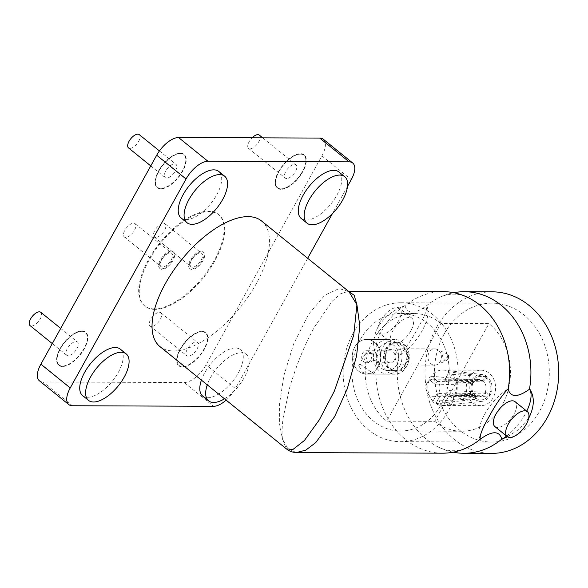 <?xml version="1.0" encoding="UTF-8"?>
<svg xmlns="http://www.w3.org/2000/svg" width="588" height="588" viewBox="0 0 588 588"><rect width="100%" height="100%" fill="white"/><g stroke="black" fill="none" stroke-linecap="round" stroke-linejoin="round"><path stroke-width="0.44" stroke-dasharray="2.94 2.21" d="M161.45 268.856A10.687 4.998 129 0 0 171.402 261.579A10.687 4.998 129 0 0 173.093 251.664A10.687 4.998 129 0 0 171.299 251.091A10.687 4.998 129 0 0 161.347 258.36A10.687 4.998 129 0 0 159.649 268.275A10.687 4.998 129 0 0 161.45 268.856M171.887 251.561A10.687 4.998 -51 0 1 173.68 252.134A10.687 4.998 -51 0 1 171.983 262.057A10.687 4.998 -51 0 1 162.038 269.326A10.687 4.998 -51 0 1 160.237 268.753A10.687 4.998 -51 0 1 161.935 258.838A10.687 4.998 -51 0 1 171.887 251.561M191.46 268.973A10.687 4.998 129 0 0 201.412 261.704A10.687 4.998 129 0 0 203.11 251.782A10.687 4.998 129 0 0 201.309 251.208A10.687 4.998 129 0 0 191.357 258.477A10.687 4.998 129 0 0 189.667 268.4A10.687 4.998 129 0 0 191.46 268.973M201.897 251.679A10.687 4.998 -51 0 1 203.691 252.259A10.687 4.998 -51 0 1 202 262.174A10.687 4.998 -51 0 1 192.048 269.451A10.687 4.998 -51 0 1 190.255 268.87A10.687 4.998 -51 0 1 191.945 258.955A10.687 4.998 -51 0 1 201.897 251.679M154.887 309.361A58.771 27.511 -51 0 1 145.008 306.201A58.771 27.511 -51 0 1 154.321 251.649A58.771 27.511 -51 0 1 209.049 211.651A58.771 27.511 -51 0 1 218.927 214.811A58.771 27.511 -51 0 1 209.615 269.363A58.771 27.511 -51 0 1 154.887 309.361M154.299 308.891A58.771 27.511 -51 0 1 144.42 305.723A58.771 27.511 -51 0 1 153.733 251.172A58.771 27.511 -51 0 1 208.461 211.173A58.771 27.511 -51 0 1 218.339 214.341A58.771 27.511 -51 0 1 209.027 268.885A58.771 27.511 -51 0 1 154.299 308.891M296.242 452.584L287.863 448.637L282.468 439.074L286.334 448.835M347.736 291.244L339.188 288.539L324.87 295.154L308.531 314.359L293.588 344.053L283.886 375.57L279.579 403.669L279.653 424.529L282.468 439.074C281.726 432.312 282.086 426.712 283.122 417.906L289.612 387.793C296.55 364.479 304.804 344.281 314.374 327.215L332.095 301.335L340.746 293.699L348.456 291.281M301.196 218.449A29.922 14.002 129 0 0 306.23 220.066A29.922 14.002 129 0 0 334.087 199.7A29.922 14.002 129 0 0 338.835 171.931M280.998 188.851A20.94 9.805 -51 0 1 277.477 187.719A20.94 9.805 -51 0 1 280.799 168.278A20.94 9.805 -51 0 1 300.299 154.027A20.94 9.805 -51 0 1 303.82 155.151A20.94 9.805 -51 0 1 300.505 174.592A20.94 9.805 -51 0 1 280.998 188.851M286.709 178.546A8.548 3.998 -51 0 1 285.276 178.083A8.548 3.998 -51 0 1 287.539 168.918A8.548 3.998 -51 0 1 296.029 164.787A8.548 3.998 -51 0 1 294.669 172.725A8.548 3.998 -51 0 1 286.709 178.546M300.446 154.144A20.94 9.805 -51 0 1 303.967 155.269A20.94 9.805 -51 0 1 300.644 174.709A20.94 9.805 -51 0 1 281.145 188.969A20.94 9.805 -51 0 1 277.624 187.837A20.94 9.805 -51 0 1 280.946 168.396A20.94 9.805 -51 0 1 300.446 154.144M280.946 189.321A21.374 10.003 -51 0 1 277.352 188.167A21.374 10.003 -51 0 1 280.741 168.337A21.374 10.003 -51 0 1 300.644 153.791A21.374 10.003 -51 0 1 304.239 154.938A21.374 10.003 -51 0 1 300.85 174.776A21.374 10.003 -51 0 1 280.946 189.321M280.799 189.204A21.374 10.003 -51 0 1 277.205 188.05A21.374 10.003 -51 0 1 280.594 168.212A21.374 10.003 -51 0 1 300.497 153.666A21.374 10.003 -51 0 1 304.092 154.82A21.374 10.003 -51 0 1 300.703 174.658A21.374 10.003 -51 0 1 280.799 189.204M160.744 188.726A21.374 10.003 -51 0 1 157.15 187.572A21.374 10.003 -51 0 1 160.539 167.734A21.374 10.003 -51 0 1 180.442 153.189A21.374 10.003 -51 0 1 184.029 154.343A21.374 10.003 -51 0 1 180.648 174.18A21.374 10.003 -51 0 1 160.744 188.726M182.317 366.868A21.374 10.003 -51 0 1 178.73 365.721A21.374 10.003 -51 0 1 182.111 345.884A21.374 10.003 -51 0 1 202.015 331.338A21.374 10.003 -51 0 1 205.609 332.485A21.374 10.003 -51 0 1 202.221 352.322A21.374 10.003 -51 0 1 182.317 366.868M62.262 366.39A21.374 10.003 -51 0 1 58.668 365.244A21.374 10.003 -51 0 1 62.056 345.406A21.374 10.003 -51 0 1 81.96 330.86A21.374 10.003 -51 0 1 85.547 332.007A21.374 10.003 -51 0 1 82.166 351.844A21.374 10.003 -51 0 1 62.262 366.39M323.319 139.231A21.374 10.003 -51 0 1 321.886 155.893L206.072 364.825A21.374 10.003 -51 0 1 184.22 382.545L43.027 381.987A21.374 10.003 -51 0 1 39.44 380.833M261.55 220.978A80.784 37.808 -51 0 1 248.746 295.962A80.784 37.808 -51 0 1 173.519 350.94A80.784 37.808 -51 0 1 159.943 346.589M181.141 217.972A29.922 14.002 129 0 0 186.168 219.589A29.922 14.002 129 0 0 214.032 199.222A29.922 14.002 129 0 0 218.773 171.453M202.72 396.121A29.922 14.002 129 0 0 207.748 397.731A29.922 14.002 129 0 0 235.604 377.364A29.922 14.002 129 0 0 240.352 349.595A29.922 14.002 129 0 0 235.318 347.986A29.922 14.002 129 0 0 201.405 380.135M82.658 395.643A29.922 14.002 129 0 0 87.685 397.253A29.922 14.002 129 0 0 115.549 376.886A29.922 14.002 129 0 0 120.29 349.118M226.137 400.134A21.374 10.003 129 0 0 235.435 388.58L206.072 364.825M347.501 186.418L332.448 213.576M307.664 258.279L235.435 388.58M180.391 153.666A20.94 9.805 -51 0 1 183.912 154.791A20.94 9.805 -51 0 1 180.589 174.232A20.94 9.805 -51 0 1 161.09 188.491A20.94 9.805 -51 0 1 157.569 187.359A20.94 9.805 -51 0 1 160.884 167.918A20.94 9.805 -51 0 1 180.391 153.666M180.244 153.549A20.94 9.805 -51 0 1 183.765 154.673A20.94 9.805 -51 0 1 180.442 174.114A20.94 9.805 -51 0 1 160.943 188.373A20.94 9.805 -51 0 1 157.422 187.241A20.94 9.805 -51 0 1 160.737 167.8A20.94 9.805 -51 0 1 180.244 153.549M160.892 188.844A21.374 10.003 -51 0 1 157.297 187.69A21.374 10.003 -51 0 1 160.686 167.859A21.374 10.003 -51 0 1 180.589 153.314A21.374 10.003 -51 0 1 184.176 154.46A21.374 10.003 -51 0 1 180.788 174.298A21.374 10.003 -51 0 1 160.892 188.844M201.963 331.808A20.94 9.805 -51 0 1 205.484 332.94A20.94 9.805 -51 0 1 202.169 352.381A20.94 9.805 -51 0 1 182.662 366.633A20.94 9.805 -51 0 1 179.142 365.508A20.94 9.805 -51 0 1 182.464 346.067A20.94 9.805 -51 0 1 201.963 331.808M201.816 331.691A20.94 9.805 -51 0 1 205.337 332.823A20.94 9.805 -51 0 1 202.022 352.256A20.94 9.805 -51 0 1 182.515 366.515A20.94 9.805 -51 0 1 178.995 365.383A20.94 9.805 -51 0 1 182.317 345.942A20.94 9.805 -51 0 1 201.816 331.691M182.464 366.986A21.374 10.003 -51 0 1 178.877 365.839A21.374 10.003 -51 0 1 182.258 346.001A21.374 10.003 -51 0 1 202.162 331.456A21.374 10.003 -51 0 1 205.756 332.602A21.374 10.003 -51 0 1 202.368 352.44A21.374 10.003 -51 0 1 182.464 366.986M224.498 398.811A29.922 14.002 129 0 0 245.468 375.269A29.922 14.002 129 0 0 246.225 354.344A29.922 14.002 129 0 0 241.198 352.734A29.922 14.002 129 0 0 207.277 384.883M81.908 331.331A20.94 9.805 -51 0 1 85.429 332.463A20.94 9.805 -51 0 1 82.107 351.903A20.94 9.805 -51 0 1 62.607 366.155A20.94 9.805 -51 0 1 59.087 365.03A20.94 9.805 -51 0 1 62.402 345.59A20.94 9.805 -51 0 1 81.908 331.331M81.761 331.213A20.94 9.805 -51 0 1 85.282 332.345A20.94 9.805 -51 0 1 81.96 351.778A20.94 9.805 -51 0 1 62.46 366.037A20.94 9.805 -51 0 1 58.94 364.905A20.94 9.805 -51 0 1 62.255 345.465A20.94 9.805 -51 0 1 81.761 331.213M62.409 366.508A21.374 10.003 -51 0 1 58.815 365.361A21.374 10.003 -51 0 1 62.203 345.524A21.374 10.003 -51 0 1 82.107 330.978A21.374 10.003 -51 0 1 85.694 332.124A21.374 10.003 -51 0 1 82.313 351.962A21.374 10.003 -51 0 1 62.409 366.508M166.654 178.068A8.548 3.998 -51 0 1 165.213 177.605A8.548 3.998 -51 0 1 167.477 168.44A8.548 3.998 -51 0 1 175.966 164.309A8.548 3.998 -51 0 1 174.614 172.247A8.548 3.998 -51 0 1 166.654 178.068M188.226 356.21A8.548 3.998 -51 0 1 186.793 355.747A8.548 3.998 -51 0 1 189.057 346.589A8.548 3.998 -51 0 1 197.546 342.459A8.548 3.998 -51 0 1 196.186 350.389A8.548 3.998 -51 0 1 188.226 356.21M68.171 355.733A8.548 3.998 -51 0 1 66.731 355.27A8.548 3.998 -51 0 1 69.002 346.111A8.548 3.998 -51 0 1 77.484 341.981A8.548 3.998 -51 0 1 76.131 349.911A8.548 3.998 -51 0 1 68.171 355.733M427.035 382.979A8.548 7.071 90.2 0 1 432.944 379.179A8.548 7.071 90.2 0 1 439.155 383.714A8.548 7.071 90.2 0 1 438.78 392.483A8.548 7.071 90.2 0 1 432.878 396.275A8.548 7.071 90.2 0 1 426.66 391.748A8.548 7.071 90.2 0 1 427.035 382.979M472.517 381.627L471.488 380.796L429.431 379.76L435.84 384.942L472.914 383.596L472.517 381.627A11.966 9.9 -89.8 0 0 475.126 397.628L474.729 394.724L437.229 393.46L432.93 401.214L474.435 398.87L475.126 397.628M471.488 380.796A13.465 11.135 -89.8 0 0 474.435 398.87M482.594 380.532L486.151 377.739L486.842 376.496A13.465 11.135 -89.8 0 0 482.013 374.519A13.465 11.135 -89.8 0 0 471.885 380.083L431.401 376.202A17.736 14.678 90.2 0 1 442.588 370.028A17.736 14.678 90.2 0 1 443.933 370.109A17.736 14.678 90.2 0 1 449.159 371.939L444.859 379.701L482.594 380.532A8.548 7.071 -89.8 0 0 479.044 379.363A8.548 7.071 -89.8 0 0 473.384 382.744L437.81 381.391L431.401 376.202L429.122 377.908L429.431 379.76A17.736 14.678 -89.8 0 0 432.93 401.214L437.229 393.46C436.524 394.489 437.501 395.283 440.169 395.834L475.435 395.29L475.714 398.098L475.023 399.348A13.465 11.135 -89.8 0 0 481.903 401.332A13.465 11.135 -89.8 0 0 489.98 395.753L484.637 393.078L447.218 394.144L453.627 399.333L489.98 395.753M475.714 398.098A11.966 9.9 -89.8 0 0 488.951 394.923M475.023 399.348L435.87 403.596A17.736 14.678 -89.8 0 0 442.441 405.507A17.736 14.678 -89.8 0 0 443.793 405.433A17.736 14.678 -89.8 0 0 453.627 399.333L446.88 394.048L447.189 392.512L449.188 390.594L485.107 392.225L489.348 394.21A11.966 9.9 -89.8 0 0 486.739 378.216L483.299 381.105L447.799 382.075L452.099 374.313L487.43 376.967L486.739 378.216M489.348 394.21L490.377 395.04A13.465 11.135 -89.8 0 0 487.43 376.967M486.842 376.496L449.159 371.939C448.651 372.608 449.629 373.402 452.099 374.313A17.736 14.678 90.2 0 1 455.597 395.775L449.188 390.594M490.377 395.04L455.597 395.775L453.502 397.62L453.627 399.333M486.151 377.739A11.966 9.9 -89.8 0 0 472.914 380.914L473.384 382.744M471.885 380.083L472.914 380.914M472.914 383.596A8.548 7.071 -89.8 0 0 474.729 394.724M432.93 401.214C432.29 402.118 433.275 402.912 435.87 403.596L440.169 395.834M475.435 395.29A8.548 7.071 -89.8 0 0 478.977 396.459A8.548 7.071 -89.8 0 0 484.637 393.078M485.107 392.225A8.548 7.071 -89.8 0 0 483.299 381.105M447.799 382.075C445.41 381.031 444.432 380.238 444.859 379.701L448.776 372.064M448.769 372.064L449.159 371.939M437.81 381.391L435.443 383.009L435.84 384.942L429.431 379.76M443.102 291.619A80.784 66.834 -89.8 0 0 405.059 305.789L404.625 305.789C393.291 309.839 384.339 317.064 377.768 327.472C372.469 338.49 372.211 347.875 376.989 355.637L377.43 355.637A80.784 66.834 -89.8 0 0 442.463 453.186M380.561 320.747A16.03 7.504 129 0 0 379.488 333.242A16.03 7.504 129 0 0 398.568 320.813A16.03 7.504 129 0 0 399.649 308.318A16.03 7.504 129 0 0 380.561 320.747M410.909 330.794A16.03 7.504 -51 0 1 391.821 343.216A16.03 7.504 -51 0 1 392.894 330.721A16.03 7.504 -51 0 1 411.982 318.292A16.03 7.504 -51 0 1 410.909 330.794M404.625 305.789A35.905 16.802 129 0 0 381.73 330.676A35.905 16.802 129 0 0 376.989 355.637M480.065 439.015A35.905 16.802 -51 0 1 507.701 389.168M494.898 426.594A16.03 7.504 129 0 0 513.986 414.173A16.03 7.504 129 0 0 515.059 401.67M405.059 305.789C407.543 314.198 414.643 314.227 426.374 305.87A80.784 66.834 90.2 0 1 437.288 298.542A80.784 66.834 90.2 0 1 453.76 292.699M426.815 305.878A35.905 16.802 -51 0 1 399.178 355.725C405.985 348.015 412.291 338.644 418.105 327.634C424.168 317.233 427.072 309.979 426.815 305.878L426.374 305.87M453.12 452.194A80.784 66.834 90.2 0 1 436.7 446.219A80.784 66.834 90.2 0 1 398.745 355.725L399.178 355.725M398.745 355.725C396.261 347.31 389.16 347.287 377.43 355.637M506.591 436.053A35.905 16.802 129 0 0 525.15 414.217A35.905 16.802 129 0 0 526.752 411.13M406.624 366.471A17.309 14.318 -89.8 0 0 407.381 348.713A17.309 14.318 -89.8 0 0 394.798 339.541A17.309 14.318 -89.8 0 0 382.839 347.229A17.309 14.318 -89.8 0 0 382.082 364.979A17.309 14.318 -89.8 0 0 394.666 374.159A17.309 14.318 -89.8 0 0 406.624 366.471M354.689 347.118A17.309 14.318 90.2 0 1 366.647 339.423A17.309 14.318 90.2 0 1 379.231 348.603A17.309 14.318 90.2 0 1 378.474 366.353A17.309 14.318 90.2 0 1 366.508 374.049A17.309 14.318 90.2 0 1 353.925 364.869A17.309 14.318 90.2 0 1 354.689 347.118M528.663 418.208L519.498 429.005L507.547 436.803M440.904 323.429A58.771 48.62 -89.8 0 0 414.055 313.522A58.771 48.62 -89.8 0 0 373.439 339.629A58.771 48.62 -89.8 0 0 386.735 421.148L434.76 421.339L488.929 323.62L440.904 323.429L386.735 421.148M468.746 378.062A17.736 14.678 90.2 0 1 481.006 370.183A17.736 14.678 90.2 0 1 493.898 379.583A17.736 14.678 90.2 0 1 493.119 397.775A17.736 14.678 90.2 0 1 480.859 405.661A17.736 14.678 90.2 0 1 467.967 396.253A17.736 14.678 90.2 0 1 468.746 378.062M434.76 421.339A58.771 48.62 -89.8 0 0 461.609 431.247A58.771 48.62 -89.8 0 0 502.225 405.139A58.771 48.62 -89.8 0 0 488.929 323.62M492.178 291.817A80.784 66.834 -89.8 0 0 436.355 327.7A80.784 66.834 -89.8 0 0 432.812 410.556A80.784 66.834 -89.8 0 0 491.539 453.377M360.238 339.57A58.771 48.62 -89.8 0 0 357.658 399.847A58.771 48.62 -89.8 0 0 400.384 431.004A58.771 48.62 -89.8 0 0 440.993 404.897A58.771 48.62 -89.8 0 0 443.565 344.619A58.771 48.62 -89.8 0 0 400.847 313.463A58.771 48.62 -89.8 0 0 360.238 339.57M444.138 333.999A69.457 57.462 -89.8 0 0 441.096 405.235A69.457 57.462 -89.8 0 0 491.583 442.051A69.457 57.462 -89.8 0 0 539.578 411.203A69.457 57.462 -89.8 0 0 542.621 339.967A69.457 57.462 -89.8 0 0 492.134 303.143A69.457 57.462 -89.8 0 0 444.138 333.999M352.896 333.631A69.457 57.462 90.2 0 1 400.891 302.783A69.457 57.462 90.2 0 1 451.378 339.599A69.457 57.462 90.2 0 1 448.335 410.836A69.457 57.462 90.2 0 1 400.34 441.691A69.457 57.462 90.2 0 1 349.853 404.867A69.457 57.462 90.2 0 1 352.896 333.631M370.69 360.062A5.983 4.954 -89.8 0 0 370.954 353.925A5.983 4.954 -89.8 0 0 366.603 350.749A5.983 4.954 -89.8 0 0 362.465 353.41A5.983 4.954 -89.8 0 0 362.208 359.547A5.983 4.954 -89.8 0 0 366.559 362.722A5.983 4.954 -89.8 0 0 370.69 360.062M443.675 360.216A3.807 3.153 -89.8 0 0 446.461 360.642L446.461 360.642A3.807 3.153 -89.8 0 0 448.556 357.533A3.807 3.153 -89.8 0 0 447.189 353.888A3.807 3.153 -89.8 0 0 446.49 353.462L446.49 353.462A3.807 3.153 -89.8 0 0 442.617 355.343A3.807 3.153 -89.8 0 0 443.675 360.216A3.903 1.83 -51 0 0 447.012 357.276A3.903 1.83 -51 0 0 447.402 354.013C448.284 355.292 450.893 357.026 446.461 360.642L436.899 364.678A8.122 6.718 -89.8 0 0 440.272 361.517A8.122 6.718 -89.8 0 0 438.435 350.257A8.122 6.718 -89.8 0 0 436.957 349.36A8.122 6.718 -89.8 0 0 434.73 348.882A8.122 6.718 -89.8 0 0 429.115 352.491A8.122 6.718 -89.8 0 0 430.953 363.759A8.122 6.718 -89.8 0 0 434.664 365.126A8.122 6.718 -89.8 0 0 436.899 364.678M396.283 352.366A8.122 6.718 -89.8 0 0 395.93 360.694A8.122 6.718 -89.8 0 0 401.832 364.994A8.122 6.718 -89.8 0 0 407.447 361.392A8.122 6.718 -89.8 0 0 407.8 353.057A8.122 6.718 -89.8 0 0 401.898 348.757A8.122 6.718 -89.8 0 0 396.283 352.366M387.433 348.831A14.45 11.951 -89.8 0 0 386.794 363.649A14.45 11.951 -89.8 0 0 397.304 371.307A14.45 11.951 -89.8 0 0 407.286 364.891A14.45 11.951 -89.8 0 0 407.918 350.066A14.45 11.951 -89.8 0 0 397.415 342.407A14.45 11.951 -89.8 0 0 387.433 348.831M405.47 364.883A14.45 11.951 90.2 0 1 395.489 371.3A14.45 11.951 90.2 0 1 384.986 363.641A14.45 11.951 90.2 0 1 385.618 348.824A14.45 11.951 90.2 0 1 395.599 342.4A14.45 11.951 90.2 0 1 406.102 350.058A14.45 11.951 90.2 0 1 405.47 364.883M404.948 364.457A13.693 11.326 -89.8 0 0 405.551 350.419A13.693 11.326 -89.8 0 0 395.599 343.157A13.693 11.326 -89.8 0 0 386.14 349.243A13.693 11.326 -89.8 0 0 385.537 363.281A13.693 11.326 -89.8 0 0 395.489 370.543A13.693 11.326 -89.8 0 0 404.948 364.457M394.342 360.157A5.983 4.954 -89.8 0 0 394.607 354.02A5.983 4.954 -89.8 0 0 390.256 350.845A5.983 4.954 -89.8 0 0 386.125 353.506A5.983 4.954 -89.8 0 0 385.86 359.643A5.983 4.954 -89.8 0 0 390.212 362.811A5.983 4.954 -89.8 0 0 394.342 360.157M374.108 360.076L380.965 360.106A8.548 2.653 -151 0 1 380.899 360.907A8.548 2.653 -151 0 1 379.297 361.517A8.548 2.653 -151 0 1 374.108 360.076L368.977 362.73L364.597 359.79L365.883 353.425A8.548 2.653 -151 0 1 365.949 352.616A8.548 2.653 -151 0 1 367.551 352.014A8.548 2.653 -151 0 1 372.741 353.454L365.883 353.425M397.084 364.428A13.693 11.326 90.2 0 1 387.617 370.514A13.693 11.326 90.2 0 1 377.665 363.252A13.693 11.326 90.2 0 1 378.268 349.213A13.693 11.326 90.2 0 1 387.727 343.127A13.693 11.326 90.2 0 1 397.679 350.389A13.693 11.326 90.2 0 1 397.084 364.428M372.741 353.454L373.718 359.819L377.819 362.767L380.965 360.106M372.38 373.997L373.711 373.872L360.635 364.494L358.768 365.589L362.37 372.204L372.38 373.997M399.546 366.42A17.28 14.296 -89.8 0 0 400.303 348.699A17.28 14.296 -89.8 0 0 387.742 339.541A17.28 14.296 -89.8 0 0 375.798 347.214A17.28 14.296 -89.8 0 0 375.041 364.935A17.28 14.296 -89.8 0 0 387.602 374.1A17.28 14.296 -89.8 0 0 399.546 366.42M378.451 366.339A17.28 14.296 90.2 0 1 366.508 374.012A17.28 14.296 90.2 0 1 353.954 364.854A17.28 14.296 90.2 0 1 354.711 347.133A17.28 14.296 90.2 0 1 366.647 339.46A17.28 14.296 90.2 0 1 379.209 348.618A17.28 14.296 90.2 0 1 378.451 366.339M162.435 267.077A8.548 3.998 -51 0 1 160.994 266.614A8.548 3.998 -51 0 1 163.258 257.456A8.548 3.998 -51 0 1 171.747 253.325A8.548 3.998 -51 0 1 170.395 261.256A8.548 3.998 -51 0 1 162.435 267.077M125.722 237.383A8.548 3.998 -51 0 1 124.288 236.927A8.548 3.998 -51 0 1 126.552 227.762A8.548 3.998 -51 0 1 135.042 223.631A8.548 3.998 -51 0 1 133.682 231.569A8.548 3.998 -51 0 1 125.722 237.383M192.445 267.195A8.548 3.998 -51 0 1 191.012 266.739A8.548 3.998 -51 0 1 193.276 257.573A8.548 3.998 -51 0 1 201.765 253.443A8.548 3.998 -51 0 1 200.405 261.381A8.548 3.998 -51 0 1 192.445 267.195M155.739 237.501A8.548 3.998 -51 0 1 154.299 237.045A8.548 3.998 -51 0 1 156.57 227.879A8.548 3.998 -51 0 1 165.052 223.749A8.548 3.998 -51 0 1 163.699 231.687A8.548 3.998 -51 0 1 155.739 237.501M259.315 135.1A8.548 3.998 -51 0 1 257.963 143.031A8.548 3.998 -51 0 1 250.003 148.852A8.548 3.998 -51 0 1 248.562 148.389A8.548 3.998 -51 0 1 252.105 137.805M139.26 134.623A8.548 3.998 -51 0 1 137.908 142.553A8.548 3.998 -51 0 1 129.941 148.374A8.548 3.998 -51 0 1 128.507 147.911M40.778 312.287A8.548 3.998 -51 0 1 39.425 320.217A8.548 3.998 -51 0 1 31.465 326.039A8.548 3.998 -51 0 1 30.025 325.576M151.52 326.516A8.548 3.998 -51 0 1 150.08 326.053A8.548 3.998 -51 0 1 152.351 316.895A8.548 3.998 -51 0 1 160.833 312.765A8.548 3.998 -51 0 1 159.48 320.695A8.548 3.998 -51 0 1 151.52 326.516M321.886 155.893L351.256 179.649M72.397 405.742L43.027 381.987M184.22 382.545L213.584 406.301M447.189 353.888A3.903 1.83 -51 0 1 447.402 354.013L436.957 349.36M173.093 251.664L173.68 252.134M203.11 251.782L203.691 252.259M189.667 268.4L190.255 268.87M159.649 268.275L160.237 268.753M145.008 306.201L144.42 305.723M246.225 354.344L240.352 349.595M481.903 401.332L443.793 405.433M482.013 374.519L443.933 370.109M432.944 379.179L479.044 379.363M391.821 343.216L379.488 333.242M366.647 339.423L394.798 339.541M469.591 446.351C458.603 452.231 447.637 452.187 436.7 446.219M470.18 298.667C459.235 292.699 448.276 292.655 437.288 298.542M461.609 431.247L400.384 431.004M400.891 302.783L492.134 303.143M434.664 365.126L401.832 364.994M397.304 371.307L395.489 371.3M395.489 370.543L387.617 370.514M390.256 350.845L366.603 350.749M373.711 373.872L380.899 360.907M387.602 374.1L366.508 374.012M442.588 370.028L481.006 370.183M442.441 405.507L480.859 405.661M434.73 348.882L401.898 348.757M397.415 342.407L395.599 342.4M395.599 343.157L387.727 343.127M368.977 362.73L366.559 362.722M390.212 362.811L377.819 362.767M358.761 365.589L365.949 352.616M387.742 339.541L366.647 339.46M411.982 318.292L399.649 308.318M366.508 374.049L394.666 374.159M414.055 313.522L400.847 313.463M400.34 441.691L491.583 442.051M348.419 291.244L347.758 291.244M432.878 396.275L478.977 396.459M218.927 214.811L218.339 214.341M124.288 236.927L160.994 266.614M135.042 223.631L171.747 253.325M154.299 237.045L191.012 266.739M165.052 223.749L201.765 253.443M248.562 148.389L285.276 178.083M262.718 137.849L296.029 164.787M150.763 165.919L165.213 177.605M159.429 150.932L175.966 164.309M52.281 343.583L66.731 355.27M60.696 328.398L77.484 341.981M150.08 326.053L186.793 355.747M160.833 312.765L197.546 342.459"/><path stroke-width="0.88" d="M296.911 452.598L296.911 452.598C293.162 452.459 290.075 451.518 287.642 449.798L286.349 448.842L292.986 449.438L304.415 440.485L319.343 419.81L334.388 391.027L353.719 335.219L356.923 304.753L359.805 325.936L356.571 356.056L347.273 388.786L334.616 416.649L315.807 442.543L305.738 450.173L296.242 452.584M348.456 291.281L354.167 295.286L356.923 304.753L348.927 291.655L261.55 220.978A80.784 37.808 -51 0 0 247.974 216.627A80.784 37.808 -51 0 0 172.747 271.612A80.784 37.808 -51 0 0 159.943 346.589L286.334 448.835M312.103 224.814A29.922 14.002 129 0 0 339.967 204.448A29.922 14.002 129 0 0 344.708 176.679A29.922 14.002 129 0 0 339.673 175.07A29.922 14.002 129 0 0 311.816 195.429A29.922 14.002 129 0 0 307.076 223.205A29.922 14.002 129 0 0 312.103 224.814M344.708 176.679L338.835 171.931A29.922 14.002 129 0 0 333.8 170.314A29.922 14.002 129 0 0 305.944 190.681A29.922 14.002 129 0 0 301.196 218.449L307.076 223.205M40.873 364.17L70.237 387.926A21.374 10.003 129 0 0 68.803 404.588L39.44 380.833A21.374 10.003 -51 0 1 40.873 364.17L156.687 155.232A21.374 10.003 -51 0 1 178.539 137.518L319.732 138.077A21.374 10.003 -51 0 1 323.319 139.231L352.69 162.979A21.374 10.003 129 0 0 349.096 161.832L319.732 138.077M224.645 176.202L218.773 171.453A29.922 14.002 129 0 0 213.745 169.836A29.922 14.002 129 0 0 185.881 190.203A29.922 14.002 129 0 0 181.141 217.972L187.013 222.727A29.922 14.002 129 0 0 192.041 224.337A29.922 14.002 129 0 0 219.905 203.97A29.922 14.002 129 0 0 224.645 176.202A29.922 14.002 129 0 0 219.618 174.592A29.922 14.002 129 0 0 191.754 194.951A29.922 14.002 129 0 0 187.013 222.727M201.405 380.135A29.922 14.002 129 0 0 202.72 396.121L208.593 400.869A29.922 14.002 129 0 0 213.62 402.479A29.922 14.002 129 0 0 224.498 398.811M126.163 353.866L120.29 349.118A29.922 14.002 129 0 0 115.263 347.508A29.922 14.002 129 0 0 87.399 367.868A29.922 14.002 129 0 0 82.658 395.643L88.531 400.391A29.922 14.002 129 0 0 93.558 402.001A29.922 14.002 129 0 0 121.422 381.641A29.922 14.002 129 0 0 126.163 353.866A29.922 14.002 129 0 0 121.135 352.256A29.922 14.002 129 0 0 93.272 372.623A29.922 14.002 129 0 0 88.531 400.391M70.237 387.926L186.051 178.987L156.687 155.232M68.803 404.588A21.374 10.003 129 0 0 72.397 405.742L213.584 406.301A21.374 10.003 129 0 0 226.137 400.134M352.69 162.979A21.374 10.003 129 0 1 351.256 179.649L347.501 186.418M332.448 213.576L307.664 258.279M178.539 137.518L207.909 161.266L349.096 161.832M207.909 161.266A21.374 10.003 129 0 0 186.051 178.987M207.277 384.883A29.922 14.002 129 0 0 208.593 400.869M296.94 452.606L442.463 453.186A80.784 66.834 -89.8 0 0 469.591 446.351A80.784 66.834 -89.8 0 0 480.506 439.015L480.065 439.015C479.808 434.922 482.711 427.667 488.775 417.26C494.581 406.249 500.888 396.885 507.701 389.168L508.135 389.168A80.784 66.834 -89.8 0 0 470.18 298.667A80.784 66.834 -89.8 0 0 443.102 291.619L348.419 291.244M526.319 424.146A16.03 7.504 -51 0 1 507.231 436.575A16.03 7.504 -51 0 1 508.311 424.073A16.03 7.504 -51 0 1 527.392 411.651A16.03 7.504 -51 0 1 526.319 424.146M527.392 411.651L515.059 401.67A16.03 7.504 129 0 0 495.971 414.099A16.03 7.504 129 0 0 494.898 426.594L507.231 436.575M507.547 436.803L501.821 439.104A80.784 66.834 90.2 0 1 463.778 453.267A80.784 66.834 90.2 0 1 453.12 452.194M502.255 439.104A35.905 16.802 129 0 0 506.591 436.053M526.752 411.13A35.905 16.802 129 0 0 529.891 389.256C534.676 397.01 534.418 406.404 529.112 417.421L528.663 418.208M453.76 292.699A80.784 66.834 90.2 0 1 464.417 291.707A80.784 66.834 90.2 0 1 529.45 389.249L529.891 389.256M529.45 389.249C517.675 397.606 510.575 397.576 508.135 389.168M480.506 439.015C492.281 430.666 499.381 430.688 501.821 439.104M463.778 453.267L491.539 453.377A80.784 66.834 -89.8 0 0 547.362 417.495A80.784 66.834 -89.8 0 0 550.897 334.646A80.784 66.834 -89.8 0 0 492.178 291.817L464.417 291.707M252.105 137.805A8.548 3.998 -51 0 1 259.315 135.1L262.718 137.849M150.763 165.919L128.507 147.911A8.548 3.998 -51 0 1 130.771 138.746A8.548 3.998 -51 0 1 139.26 134.623L159.429 150.932M52.281 343.583L30.025 325.576A8.548 3.998 -51 0 1 32.289 316.418A8.548 3.998 -51 0 1 40.778 312.287L60.696 328.398"/></g></svg>
